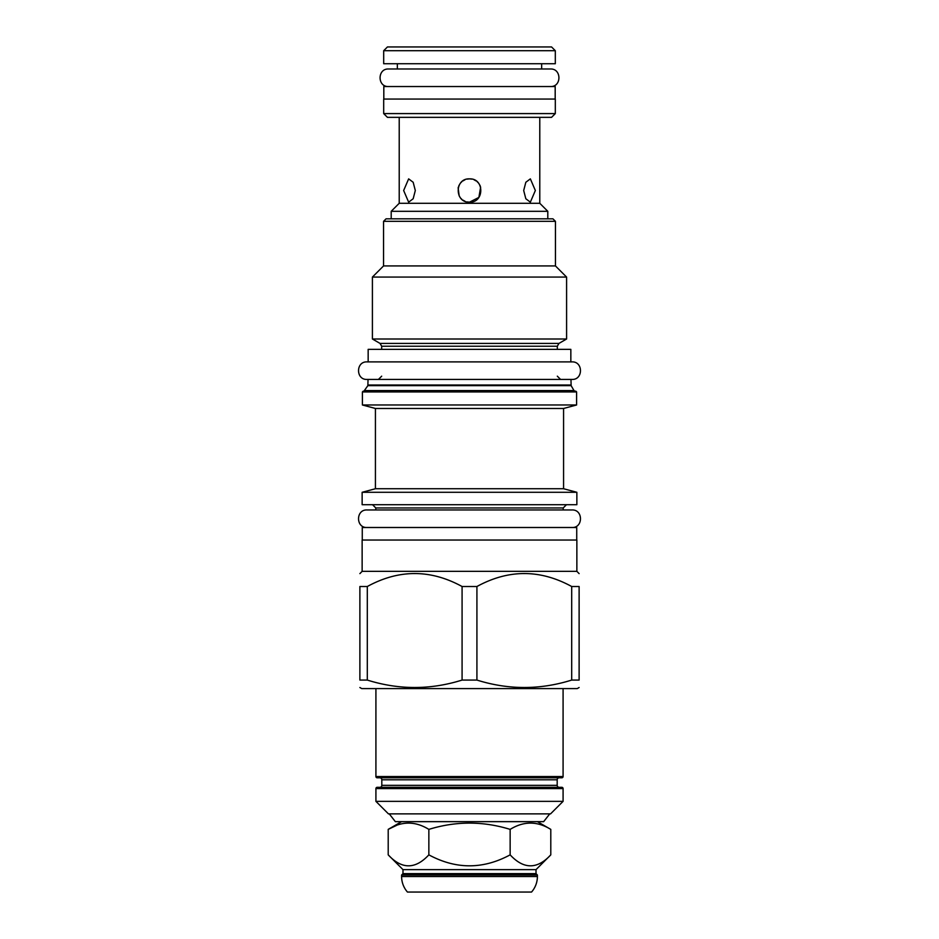 <?xml version="1.0" encoding="UTF-8"?>
<svg xmlns="http://www.w3.org/2000/svg" width="939" height="939" viewBox="0 0 939 939"><rect width="100%" height="100%" fill="white"/><g stroke="black" fill="none" stroke-linecap="round" stroke-linejoin="round"><path stroke-width="1.41" d="M401.599 875.007L537.401 875.007L537.401 876.521A23.557 23.557 0 0 1 531.544 892.05L407.456 892.05A23.557 23.557 0 0 1 401.599 876.521L401.599 875.007L402.984 873.634L536.016 873.634L536.016 869.631L402.984 869.631L388.206 854.854C401.751 869.467 415.308 869.467 428.853 854.854C455.955 869.467 483.045 869.467 510.147 854.854C523.692 869.467 537.249 869.467 550.794 854.854L536.016 869.631M537.401 875.007L536.016 873.634M402.984 873.634L402.984 869.631M537.401 821.648L550.794 829.383L550.794 854.854M550.794 829.383C537.249 821.026 523.692 821.026 510.147 829.383C483.045 821.026 455.955 821.026 428.853 829.383C415.308 821.026 401.751 821.026 388.206 829.383L401.599 821.648M388.206 854.854L388.206 829.383L396.54 825.381M428.853 829.383L428.853 854.854M389.262 813.878L395.342 821.648L543.658 821.648L549.738 813.878M550.547 813.878L388.453 813.878L375.917 801.354L563.083 801.354L550.547 813.878M375.917 788.572A1.256 1.256 0 0 1 377.173 787.316L561.827 787.316A1.256 1.256 0 0 1 563.083 788.572L375.917 788.572L375.917 801.354M379.802 777.797A2.007 2.007 0 0 1 381.809 779.804L381.809 785.321A2.007 2.007 0 0 1 379.802 787.316L559.198 787.316A2.007 2.007 0 0 1 557.191 785.321L557.191 779.804A2.007 2.007 0 0 1 559.198 777.797M377.173 777.797L561.827 777.797A1.256 1.256 0 0 0 563.083 776.553L375.917 776.553A1.256 1.256 0 0 0 377.173 777.797M359.883 687.512L361.761 688.604L577.239 688.604L579.117 687.512M462.082 680.071L476.918 680.071C508.515 689.965 540.101 689.965 571.698 680.071L579.117 680.071C579.117 689.965 579.117 689.965 579.117 680.071C579.117 689.965 579.117 689.965 579.117 680.071L579.117 586.511L571.698 586.511C540.101 569.234 508.515 569.234 476.918 586.511L462.082 586.511L462.082 680.071C430.485 689.965 398.899 689.965 367.302 680.071L359.883 680.071C359.883 689.965 359.883 689.965 359.883 680.071C359.883 689.965 359.883 689.965 359.883 680.071L359.883 586.511C359.883 569.234 359.883 569.234 359.883 586.511C359.883 569.234 359.883 569.234 359.883 586.511L367.302 586.511L367.302 680.071M362.137 571.346L362.137 540.031L576.863 540.031L576.863 571.346L362.137 571.346L359.883 573.612M579.117 586.511C579.117 569.234 579.117 569.234 579.117 586.511C579.117 569.234 579.117 569.234 579.117 586.511M476.918 586.511L476.918 680.071M462.082 586.511C430.485 569.234 398.899 569.234 367.302 586.511M362.266 540.031L362.266 527.507L576.734 527.507L576.734 540.031M362.137 504.701L576.863 504.701L576.863 492.294L362.137 492.294L362.137 504.701M375.424 488.738L375.424 408.477L563.576 408.477L563.576 488.738L375.424 488.738L362.137 492.294M563.576 408.477L576.605 404.979L362.395 404.979L375.424 408.477M576.605 391.95L362.395 391.95L363.147 391.199L575.853 391.199L576.605 391.95L576.605 404.979M571.98 379.426L367.02 379.426C355.717 379.966 355.717 361.351 367.02 361.891L571.98 361.891C583.283 361.351 583.283 379.966 571.98 379.426L368.029 379.426L367.865 385.636L363.921 391.199M570.842 361.891L570.842 349.367L368.158 349.367L368.158 361.891L571.98 361.891M380.049 343.416L372.407 339.002L566.593 339.002L558.951 343.416L380.049 343.416L381.68 346.233L381.68 349.367M555.442 221.334L383.558 221.334L386.07 218.822L552.93 218.822L555.442 221.334L555.442 265.925L566.593 277.075L372.407 277.075L372.407 339.002M383.558 221.334L383.558 265.925L555.442 265.925M391.199 218.822L391.199 211.31L547.801 211.31L547.801 218.822M539.784 117.352L539.784 203.293L399.216 203.293L391.199 211.31M467.059 201.908L469.5 202.167C484.524 202.883 484.536 178.152 469.5 178.868L467.059 179.126M535.347 190.511L530.359 202.167L525.828 198.751L523.692 190.511L525.828 182.272L530.359 178.868L535.347 190.511M471.941 179.126L469.5 178.868C454.476 178.152 454.464 202.883 469.5 202.167L478.878 197.425L480.639 187.107M480.263 186.063L479.817 185.112M479.242 184.126L478.585 183.222M477.951 182.495L477.247 181.814M476.179 180.969L473.984 179.76M464.993 179.772L462.81 180.981M461.753 181.802L461.049 182.495M460.403 183.234L459.746 184.15M459.171 185.112L458.737 186.063M458.349 187.143L458.15 187.882M458.15 187.906L459.171 195.899M459.758 196.897L460.403 197.789M461.061 198.552L461.753 199.221M462.821 200.066L465.016 201.263M387.443 46.95L551.557 46.95L555.313 50.706L555.313 63.735L383.687 63.735L383.687 50.706L387.443 46.95M383.687 50.706L555.313 50.706M383.816 99.065L383.816 86.541L555.184 86.541L555.184 99.065M383.687 99.065L555.313 99.065L555.313 113.596L383.687 113.596L383.687 99.065M555.313 113.596L551.557 117.352L387.443 117.352L383.687 113.596M403.653 190.511L408.641 202.167L413.172 198.751L415.308 190.511L413.172 182.272L408.641 178.868L403.653 190.511M571.698 586.511L571.698 680.071M510.147 829.383L510.147 854.854M367.02 379.426L368.029 379.426M367.02 361.891L368.158 361.891M367.02 509.959L375.8 509.959L375.8 507.964L563.2 507.964L563.2 509.959L571.98 509.959L367.02 509.959C355.717 509.419 355.717 528.047 367.02 527.507M571.98 509.959C583.283 509.419 583.283 528.047 571.98 527.507M541.662 63.735L541.662 68.993L550.43 68.993L388.57 68.993C377.255 68.453 377.255 87.081 388.57 86.541M550.43 68.993C561.745 68.453 561.745 87.081 550.43 86.541M388.57 68.993L397.338 68.993L397.338 63.735M537.401 876.521L401.599 876.521M381.809 785.321L557.191 785.321M381.809 779.804L557.191 779.804M570.971 379.426L571.135 385.636L573.987 390.577L365.013 390.577M571.135 385.636L367.865 385.636M570.971 385.013L368.029 385.013M558.951 343.416L557.32 346.233L381.68 346.233M563.083 788.572L563.083 801.354M563.083 688.604L563.083 776.553M375.917 688.604L375.917 776.553M576.863 571.346L579.117 573.612M375.8 507.964L372.537 504.701M563.576 488.738L576.863 492.294M362.395 391.95L362.395 404.979M573.987 390.577L575.079 391.199M381.68 376.175L378.429 379.426M557.32 346.233L557.32 349.367M566.593 277.075L566.593 339.002M383.558 265.925L372.407 277.075M539.784 203.293L547.801 211.31M399.216 117.352L399.216 203.293M557.32 376.175L560.571 379.426M563.2 507.964L566.463 504.701"/></g></svg>

